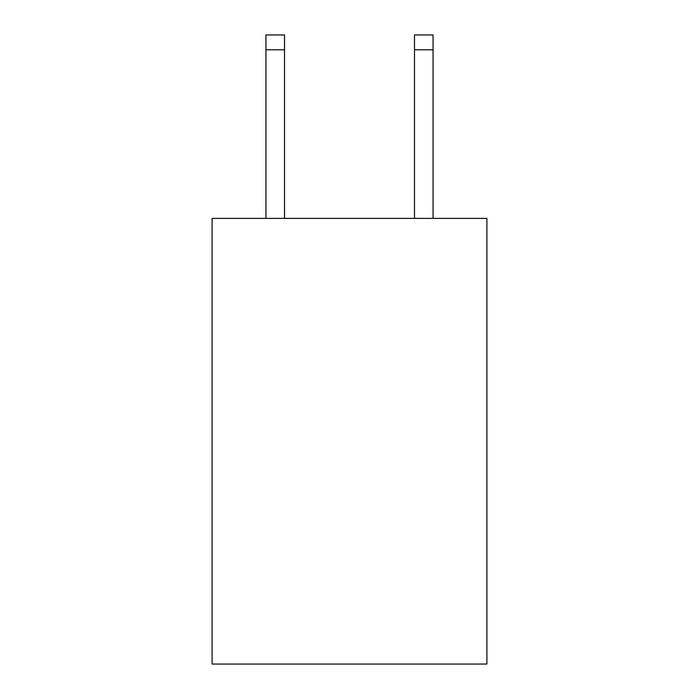 <?xml version="1.0" encoding="UTF-8"?>
<svg xmlns="http://www.w3.org/2000/svg" width="699" height="699" viewBox="0 0 699 699"><rect width="100%" height="100%" fill="white"/><g stroke="black" fill="none" stroke-linecap="round" stroke-linejoin="round"><path stroke-width="1.05" d="M486.906 218.403L486.906 664.05L212.094 664.05L212.094 218.403L486.906 218.403M284.51 218.403L284.51 49.804L265.943 49.804L265.943 34.95L284.51 34.95L284.51 49.804M265.943 218.403L265.943 49.804M433.057 218.403L433.057 34.95L414.49 34.95L414.49 218.403M284.51 34.95L265.943 34.95M414.49 49.804L433.057 49.804"/></g></svg>

